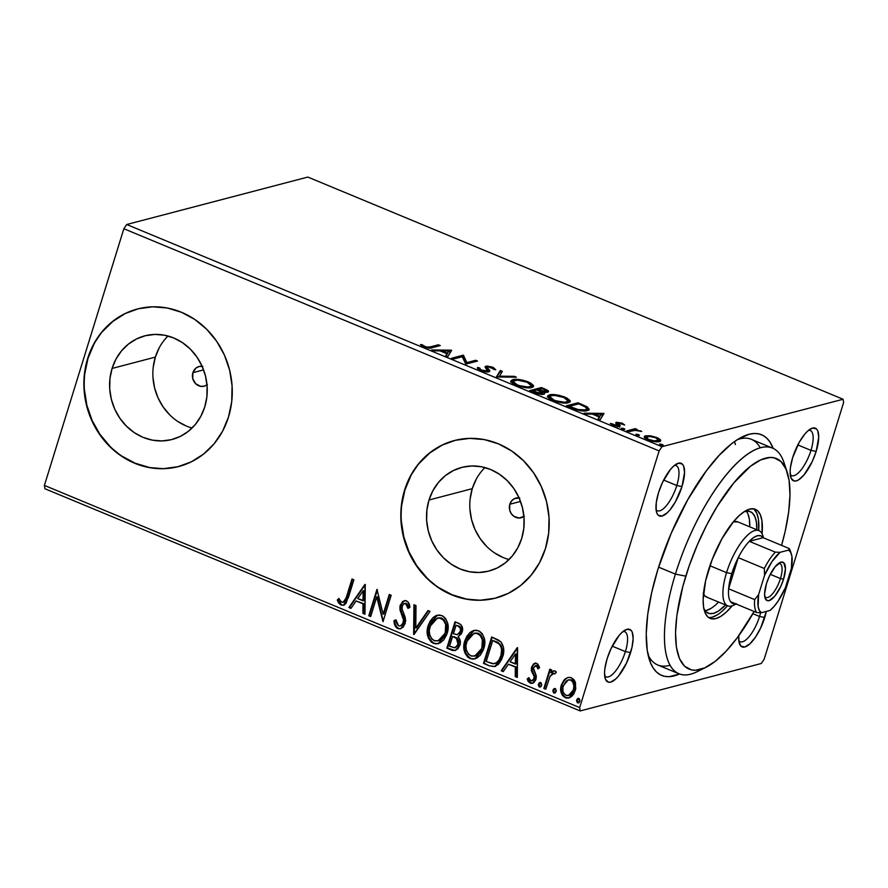<?xml version="1.0" encoding="UTF-8"?>
<svg xmlns="http://www.w3.org/2000/svg" width="888" height="888" viewBox="0 0 888 888"><rect width="100%" height="100%" fill="white"/><g stroke="black" fill="none" stroke-linecap="round" stroke-linejoin="round"><path stroke-width="1.33" d="M701.786 669.03A122.156 42.857 -67.5 0 1 678.887 673.759L657.764 664.99A122.156 42.857 -67.5 0 1 648.085 654.956A122.156 42.857 112.5 0 0 670.018 665.279M679.52 674.003A130.292 45.721 -67.5 0 1 649.494 660.095A130.292 45.721 -67.5 0 1 657.964 569.153L651.703 592.44L647.74 614.307L646.231 633.888L647.241 650.449L650.726 663.336L653.357 668.253L656.554 672.072L660.272 674.769L664.49 676.312L669.164 676.678L679.675 673.925M656.077 509.734A24.431 8.569 112.5 0 0 676.8 485.514L681.995 486.546A28.505 10.001 -67.5 0 1 668.187 511.888A28.505 10.001 -67.5 0 1 656.665 512.587A28.505 10.001 -67.5 0 1 658.519 492.696L656.276 502.564L656.165 510.478L656.931 513.297L658.208 515.207L662.071 516.039L667.188 512.853L669.974 509.879L675.468 501.742L681.995 486.546L684.559 472.383L683.582 465.934L682.306 464.024L678.432 463.192L673.315 466.378L670.529 469.352L662.537 482.339L658.519 492.696A28.505 10.001 -67.5 0 1 676.922 463.769A28.505 10.001 -67.5 0 1 681.995 486.546L676.8 485.514A24.431 8.569 -67.5 0 1 657.364 510.722A24.431 8.569 -67.5 0 1 656.077 509.734M790.242 474.592A24.431 8.569 112.5 0 0 810.966 450.383L816.161 451.404A28.505 10.001 -67.5 0 1 802.352 476.745A28.505 10.001 -67.5 0 1 790.831 477.444A28.505 10.001 -67.5 0 1 792.684 457.553L790.442 467.432L790.12 471.717L791.097 478.155L794.105 480.996L796.247 480.896L798.689 479.798L804.14 474.736L812.143 461.749L816.161 451.404L818.725 437.24L817.748 430.802L816.472 428.893L812.598 428.049L807.481 431.246L804.706 434.21L799.2 442.357L792.684 457.553A28.505 10.001 -67.5 0 1 811.088 428.638A28.505 10.001 -67.5 0 1 816.161 451.404L810.966 450.383A24.431 8.569 -67.5 0 1 791.53 475.58A24.431 8.569 -67.5 0 1 790.242 474.592M738.827 640.681A24.431 8.569 112.5 0 0 759.551 616.472L764.746 617.493A28.505 10.001 -67.5 0 1 750.937 642.834A28.505 10.001 -67.5 0 1 739.415 643.534A28.505 10.001 -67.5 0 1 738.805 635.664L738.927 641.425L740.958 646.153L744.832 646.997L749.938 643.8L755.522 637.073L760.727 627.838L766.333 611.432A28.505 10.001 -67.5 0 1 764.746 617.493L759.551 616.472A24.431 8.569 -67.5 0 1 740.126 641.669A24.431 8.569 -67.5 0 1 738.827 640.681M604.661 675.824A24.431 8.569 112.5 0 0 625.385 651.614L630.58 652.636A28.505 10.001 -67.5 0 1 616.772 677.977A28.505 10.001 -67.5 0 1 605.25 678.676A28.505 10.001 -67.5 0 1 607.103 658.785L604.861 668.664L604.539 672.949L605.516 679.387L608.524 682.228L610.667 682.128L615.773 678.943L618.559 675.968L626.562 662.981L631.956 647.541L633.144 638.472L632.167 632.023L630.891 630.114L627.017 629.281L621.911 632.467L619.125 635.442L611.122 648.44L607.103 658.785A28.505 10.001 -67.5 0 1 625.507 629.87A28.505 10.001 -67.5 0 1 630.58 652.636L625.385 651.614A24.431 8.569 -67.5 0 1 605.949 676.811A24.431 8.569 -67.5 0 1 604.661 675.824M206.993 384.915A10.179 9.213 75.3 0 1 204.262 386.191A10.179 9.213 75.3 0 1 195.005 382.994A10.179 9.213 75.3 0 1 192.885 372.683L203.585 369.885L192.885 372.683L195.982 368.065L199.223 366.466L202.83 366.378M523.931 516.472A10.179 9.213 75.3 0 1 521.201 517.748A10.179 9.213 75.3 0 1 511.932 514.552A10.179 9.213 75.3 0 1 509.812 504.24L520.512 501.443L509.812 504.24L511.599 500.91L514.452 498.645L519.769 497.935M168.01 336.019A53.58 48.485 -104.7 0 0 155.345 357.109L112.077 368.442A53.58 48.485 75.3 0 1 144.844 335.842A53.58 48.485 75.3 0 1 193.606 352.669A53.58 48.485 75.3 0 1 204.762 406.915L200.866 416.228L195.349 424.453L188.4 431.268L180.308 436.408L171.373 439.671L161.938 440.925L152.37 440.148L143.035 437.351L134.288 432.645L126.473 426.207L119.88 418.292L114.774 409.202L111.344 399.278L109.712 388.911L109.968 378.499L112.077 368.442L115.962 359.118L121.49 350.893L128.427 344.078L136.519 338.95L145.454 335.686L154.889 334.421L164.458 335.198L173.793 337.995L182.54 342.701L190.354 349.139L196.947 357.054L202.053 366.145L205.494 376.068L207.115 386.435L206.871 396.847L204.762 406.915A53.58 48.485 75.3 0 1 171.995 439.505A53.58 48.485 75.3 0 1 123.232 422.677A53.58 48.485 75.3 0 1 112.077 368.442L155.345 357.109A53.58 48.485 -104.7 0 0 192.097 428.005M484.937 467.576A53.58 48.485 -104.7 0 0 472.272 488.666L429.004 500A53.58 48.485 75.3 0 1 461.771 467.399A53.58 48.485 75.3 0 1 510.533 484.226A53.58 48.485 75.3 0 1 521.689 538.472L517.804 547.785L512.276 556.01L505.339 562.826L497.247 567.965L488.311 571.217L478.876 572.483L469.308 571.706L459.973 568.908L451.226 564.202L443.401 557.764L436.818 549.85L431.701 540.759L428.271 530.835L426.651 520.468L426.895 510.056L429.004 500L432.9 490.676L438.417 482.45L445.354 475.635L453.457 470.507L462.382 467.243L471.817 465.978L481.385 466.755L490.72 469.552L499.467 474.259L507.292 480.697L513.875 488.611L518.992 497.702L522.422 507.625L524.042 517.993L523.798 528.404L521.689 538.472A53.58 48.485 75.3 0 1 488.922 571.062A53.58 48.485 75.3 0 1 440.159 554.234A53.58 48.485 75.3 0 1 429.004 500L472.272 488.666A53.58 48.485 -104.7 0 0 509.024 559.551M454.556 440.492A81.43 73.682 -104.7 0 0 404.917 489.998L404.584 490.087A81.43 73.682 75.3 0 1 454.379 440.537A81.43 73.682 75.3 0 1 528.482 466.122A81.43 73.682 75.3 0 1 545.443 548.551L548.651 533.266L549.028 517.438L546.553 501.687L541.336 486.602L533.577 472.793L523.554 460.761L511.677 450.982L498.379 443.822L484.193 439.571L469.652 438.383L455.311 440.304L441.736 445.265L429.437 453.069L418.892 463.414L410.5 475.913L404.584 490.087L401.376 505.372L400.999 521.201L403.474 536.951L408.691 552.025L416.45 565.845L426.473 577.877L438.35 587.656L451.637 594.816L465.834 599.067L480.375 600.255L494.705 598.334L508.291 593.373L520.59 585.569L531.135 575.224L539.527 562.726L545.443 548.551A81.43 73.682 75.3 0 1 495.648 598.09A81.43 73.682 75.3 0 1 421.534 572.516A81.43 73.682 75.3 0 1 404.584 490.087L404.917 489.998A81.43 73.682 -104.7 0 0 421.822 572.371A81.43 73.682 -104.7 0 0 495.826 598.046M137.618 308.935A81.43 73.682 -104.7 0 0 87.99 358.441L87.646 358.53A81.43 73.682 75.3 0 1 137.451 308.98A81.43 73.682 75.3 0 1 211.555 334.565A81.43 73.682 75.3 0 1 228.505 416.994L231.713 401.709L232.09 385.88L229.626 370.13L224.409 355.056L216.639 341.236L206.627 329.204L194.738 319.425L181.452 312.265L167.266 308.014L152.714 306.826L138.384 308.747L124.808 313.708L112.499 321.512L101.954 331.857L93.562 344.355L87.646 358.53L84.449 373.815L84.071 389.643L86.536 405.394L91.753 420.479L99.523 434.288L109.535 446.32L121.423 456.099L134.71 463.259L148.895 467.51L163.436 468.698L177.778 466.777L191.353 461.816L203.652 454.012L214.208 443.667L222.599 431.168L228.505 416.994A81.43 73.682 75.3 0 1 178.71 466.544A81.43 73.682 75.3 0 1 104.606 440.959A81.43 73.682 75.3 0 1 87.646 358.53L87.99 358.441A81.43 73.682 -104.7 0 0 104.884 440.814A81.43 73.682 -104.7 0 0 178.899 466.489M797.824 444.921L810.966 450.383L797.824 444.921M612.243 646.153L625.385 651.614L612.243 646.153M663.658 480.064L676.8 485.514L663.658 480.064M752.869 613.697L759.551 616.472L752.869 613.697M44.911 488.744L580.175 710.933L761.294 663.491L580.175 710.933L579.664 707.592L44.4 485.414L123.854 228.727L659.118 450.904L579.664 707.592L659.118 450.904L661.971 446.697L126.707 224.509L307.825 177.067L843.089 399.256L661.971 446.697L843.089 399.256L843.6 402.586L764.146 659.273L843.6 402.586L843.089 399.256L307.825 177.067L126.707 224.509L661.971 446.697L659.118 450.904L123.854 228.727L126.707 224.509L123.854 228.727L44.4 485.414L579.664 707.592L580.175 710.933L44.911 488.744L44.4 485.414L44.911 488.744M650.36 435.786L644.355 436.385L644.522 437.729L646.52 439.183L654.778 441.658L660.539 441.003L660.417 439.76L658.319 438.195L650.36 435.786L650.149 436.463L650.36 435.786L645.476 435.819L644.2 436.663L648.018 439.871C653.202 441.68 656.987 442.246 659.373 441.591L660.583 440.026L656.898 437.54L650.36 435.786M626.673 430.902L628.56 431.69L635.575 430.258L641.735 431.446L635.886 429.781L637.14 429.448L635.242 428.66L626.673 430.902L628.56 431.69L634.687 430.291L641.735 431.446L635.886 429.781L637.14 429.448L635.242 428.66L626.673 430.902M622.255 423.165L616.094 422.355L615.795 423.132L617.948 425.186L616.949 425.652L610.3 423.421L613.508 425.53L618.425 426.495L620.224 425.752L618.337 423.032L624.697 425.008L622.255 423.165L622.044 423.865L622.255 423.165L616.394 422.255L615.684 422.855L617.571 425.585L610.3 423.421L613.042 425.352L619.513 426.362L620.224 425.752L618.337 423.032L624.697 425.008L622.255 423.165M572.039 408.225L582.14 410.922L587.201 410.645L589.221 409.324L586.946 406.704L578.044 402.775L566.311 405.849L572.039 408.225C579.043 410.844 584.093 411.655 587.201 410.645L589.199 409.39L587.223 406.871L578.044 402.775L566.311 405.849L572.039 408.225M543.722 394.216C545.154 393.861 544.855 393.062 542.834 391.819L542.368 393.329L542.834 391.819L547.641 392.119C549.461 391.63 548.54 390.587 544.877 389L544.644 389.732L544.877 389L541.391 387.557L540.959 388.955L541.391 387.557L529.648 390.631L538.417 393.917L543.944 394.15L544.466 393.095L542.834 391.819L546.808 392.252L548.54 391.375L541.391 387.557L529.648 390.631L534.576 392.674C538.716 394.205 541.758 394.716 543.722 394.216L544.588 393.661M496.47 376.856L516.416 377.189L514.352 376.334L499.456 376.179L502.364 371.362L500.299 370.507L496.781 376.989L516.416 377.189L514.352 376.334L499.456 376.179L502.364 371.362L500.299 370.507L496.47 376.856M453.479 359.018L462.215 356.732L465.812 364.136L477.544 361.061L475.657 360.273L466.899 362.57L463.325 355.156L451.592 358.23L453.479 359.018L462.215 356.732L465.812 364.136L477.544 361.061L475.657 360.273L466.899 362.57L463.325 355.156L451.592 358.23L453.479 359.018M430.547 346.842L426.939 347.119L420.401 344.577L423.709 346.864L429.237 348.14L440.259 345.576L438.361 344.788L430.547 346.842L430.169 348.085L430.547 346.842C429.692 347.452 427.805 347.352 424.897 346.542L422.277 344.733L420.401 344.577L423.709 346.864C428.083 348.263 430.958 348.529 432.334 347.652L440.259 345.576L438.361 344.788L430.547 346.842M451.315 350.172L431.679 349.961L433.744 350.827L440.037 350.893L446.964 353.757L445.732 355.799L447.796 356.654L451.637 350.305L450.904 351.515L451.315 350.172L431.679 349.961L433.744 350.827L440.037 350.893L446.964 353.757L445.732 355.799L447.796 356.654L451.315 350.172M487.334 368.442L487.801 366.933L491.774 367.577L493.573 369.341L495.77 369.763L492.995 367.266L492.751 368.076L492.995 367.266L485.858 366.156L485.403 367.621L485.858 366.156L485.037 367.033L487.556 370.429L486.746 371.906L487.035 370.984L481.596 370.074L481.374 370.773L479.687 367.965L479.22 369.475L478.377 369.275L479.22 369.475L479.687 367.965L477.555 367.477C476.945 368.198 477.933 369.186 480.53 370.451L485.492 371.783L489.377 371.595L489.61 370.34L487.29 367.521L488.467 366.855L495.77 369.763L492.995 367.266L487.057 366.011L485.026 366.888L487.29 370.884L482.384 370.374L480.419 369.441L479.687 367.965L477.555 367.477L478.21 369.142L480.53 370.451C484.326 371.783 487.112 372.227 488.911 371.772L489.788 371.129M511 381.685L512.243 381.174L512.709 379.664L510.911 380.83L516.106 385.214C523.287 387.679 528.493 388.445 531.734 387.523L533.577 386.313L528.293 381.918L528.06 382.661L528.293 381.918C521.112 379.476 515.917 378.732 512.709 379.664L510.878 380.985L511.51 382.451L515.04 384.748L520.901 386.791L530.547 387.745L533.322 386.746L533.51 385.514L530.369 382.872L523.498 380.353L515.34 379.331L512.709 379.664L512.243 381.174L513.486 380.941M547.663 396.903L548.906 396.392L549.372 394.883L547.574 396.048L552.758 400.433C559.951 402.897 565.157 403.663 568.387 402.741L570.24 401.531L564.957 397.136L564.724 397.88L564.957 397.136C557.775 394.694 552.58 393.95 549.372 394.883L547.541 396.203L549.161 398.534L557.553 402.009L567.21 402.963L569.974 401.964L570.163 400.721L567.021 398.09L559.462 395.404L551.237 394.583L549.372 394.883L548.906 396.392L550.138 396.159M603.64 413.397L584.004 413.198L586.069 414.052L592.363 414.119L599.289 416.994L598.057 419.025L600.122 419.891L603.962 413.531L603.23 414.74L603.64 413.397L584.004 413.198L586.069 414.052L592.363 414.119L599.289 416.994L598.057 419.025L600.122 419.891L603.64 413.397M621.489 428.194L622.865 429.37L624.908 429.182L621.922 428.149L621.345 428.671L622.088 429.104L624.653 429.503L624.053 428.593L621.489 428.194L622.088 429.104M636.03 434.232L637.007 435.286L639.449 435.209L636.452 434.177L635.886 434.698L636.629 435.142L639.194 435.542L638.583 434.632L636.03 434.232L636.629 435.142M659.729 444.067L661.105 445.243L663.147 445.055L660.161 444.022L659.584 444.544L660.328 444.977L662.892 445.376L662.293 444.466L659.729 444.067L660.328 444.977M569.141 697.924L565.245 697.735L568.808 698.024L575.269 690.675L575.557 683.05L571.428 677.744L567.932 677.466L564.013 680.042L561.371 684.903L560.739 690.331L562.47 695.548L566.067 698.012L568.586 698.079L571.55 696.525L573.815 693.917L575.735 688.822L575.302 682.195L574.103 679.831L571.04 677.6L568.22 677.4L565.323 678.821L568.264 677.389M543.856 688.466L545.754 689.255L550.105 676.268L552.791 673.282L554.834 673.914L556.365 672.238L555.511 671.195L553.324 670.962L550.849 672.793L551.726 669.952L549.839 669.164L543.856 688.466L544.533 688.3L550.382 669.385L544.533 688.3L543.856 688.466L545.754 689.255L550.105 676.268L554.09 673.215L554.834 673.914L556.365 672.238L555.133 670.973L553.524 670.895L550.849 672.793L551.726 669.952L549.839 669.164L543.856 688.466M536.796 663.369L533.522 663.913L531.424 667.721L531.524 671.117L534.188 676.578L533.588 679.631L530.791 680.752L528.815 677.644L527.183 678.976L528.238 681.518L530.735 683.372L533.877 682.595L535.83 679.775L536.197 675.557L533.433 668.098L535.309 665.711L536.885 666.322L537.984 668.831L539.604 667.632L537.839 664.091L534.898 663.203L531.623 666.932L531.313 670.163L534.188 676.578L534.065 678.61L532.012 680.841L530.791 680.752L528.815 677.644L527.183 678.976L530.269 683.216L532.378 683.372L535.997 679.298L536.297 676.046L533.455 669.563L533.544 667.632L536.186 665.789L537.984 668.831L539.604 667.632L536.796 663.369M489.221 665.789L494.838 666.544L498.656 664.091L501.82 659.107L503.685 651.515L503.463 647.197L501.298 642.302L498.335 639.948L491.675 636.996L483.494 663.414L489.221 665.789L484.171 663.236L489.221 665.789L494.771 666.566L502.652 656.831C504.617 651.537 504.062 646.564 500.976 641.924L491.675 636.996L483.494 663.414L484.171 663.236L492.218 637.218L484.171 663.236L489.221 665.789M446.831 648.196L452.414 650.471L455.067 650.56L457.886 648.795L459.906 645.154L460.217 640.703L458.097 636.785L461.538 633.655L462.537 628.105L460.75 624.53L455.011 621.778L446.831 648.196L447.508 648.018L455.566 622L447.508 648.018L446.831 648.196L451.759 650.238L455.111 650.549L459.906 645.154C460.905 642.002 460.295 639.216 458.097 636.785L462.149 632.123C463.403 627.949 462.193 624.986 458.497 623.221L455.011 621.778L446.831 648.196M413.653 634.421L430.047 611.41L427.983 610.556L415.784 628.116L415.995 605.572L413.93 604.717L413.963 634.554L430.047 611.41L427.983 610.556L415.784 628.116L415.995 605.572L413.93 604.717L413.653 634.421M370.673 616.583L376.756 596.925L382.994 621.7L391.175 595.271L389.277 594.483L383.183 614.196L376.956 589.377L368.775 615.795L370.673 616.583L376.756 596.925L382.994 621.7L391.175 595.271L389.277 594.483L383.183 614.196L376.956 589.377L368.775 615.795L370.673 616.583M346.553 596.592L345.077 600.577L343.212 602.341L341.192 601.931L338.872 598.412L337.274 600.044L338.65 602.985L340.992 605.028L343.834 605.128L346.054 603.296L353.89 579.797L351.992 579.009L346.553 596.592L347.219 596.414L352.536 579.231L347.219 596.414L343.046 602.397L340.681 601.409L338.872 598.412L337.274 600.044L340.992 605.028L343.456 605.25L348.362 597.635L353.89 579.797L351.992 579.009L346.553 596.592M364.946 584.382L348.862 607.536L350.927 608.391L356.088 600.965L363.003 603.84L362.915 613.364L364.979 614.219L365.268 584.515L348.862 607.536L350.927 608.391L356.088 600.965L363.003 603.84L362.915 613.364L364.979 614.219L364.946 584.382M400.81 628.715L397.813 628.615L400.244 628.87L403.363 626.972L405.661 621.056L405.15 617.127L402.109 609.312L402.375 605.316L403.463 603.895L405.383 603.485L406.715 604.406L407.925 608.347L409.912 607.337L408.014 601.964L405.494 600.621L402.541 601.565L399.955 606.293L400.033 610.056L403.518 619.946L402.63 624.297L400.832 625.84L398.512 625.84L396.559 623.221L396.015 619.835L394.061 620.534L395.327 626.295L396.825 628.06L398.479 628.438C395.804 626.617 394.55 623.931 394.727 620.357L394.061 620.534C393.884 624.109 395.138 626.795 397.813 628.615L400.477 628.815L405.228 623.62L403.774 613.397L402.242 609.79L402.153 605.905L404.318 603.474L405.672 603.585L407.925 608.347L409.912 607.337C409.812 604.473 408.68 602.33 406.538 600.887L404.173 600.732L400.222 605.228L399.955 609.645L403.518 619.946L403.341 622.799L400.444 625.962L398.512 625.84L396.015 619.835L394.061 620.534L396.015 619.902L394.727 620.357L394.96 622.721M438.417 643.634L433.377 643.378L438.095 643.733L447.141 633.399C449.617 625.829 447.852 619.88 441.836 615.539L437.207 615.24L428.138 625.652L427.528 628.071L427.239 633.111L428.405 638.072L431.302 642.135L435.675 643.944L440.148 642.879L443.756 639.86L446.731 634.576L448.085 628.438L447.674 623.321L445.665 618.603L442.923 616.083L439.538 614.995L435.964 615.662L433.166 617.471L430.125 621.156L428.138 625.652L437.54 615.162M475.08 658.852L470.041 658.596L474.747 658.94L483.794 648.617C486.28 641.047 484.515 635.087 478.488 630.758L473.87 630.458L464.79 640.87L464.191 643.289L463.902 648.329L465.068 653.29L467.954 657.353L472.338 659.162L476.801 658.097L480.408 655.078L483.394 649.794L484.748 643.656L484.337 638.539L482.328 633.821L479.587 631.29L476.19 630.214L472.627 630.88L469.819 632.689L466.777 636.374L464.79 640.87L474.203 630.38M517.271 647.618L501.187 670.762L503.252 671.617L508.413 664.202L515.34 667.077L515.251 676.589L517.304 677.455L517.593 647.752L501.187 670.762L503.252 671.617L508.413 664.202L515.34 667.077L515.251 676.589L517.304 677.455L517.271 647.618M540.47 686.901L539.327 686.968L541.591 685.425L540.692 682.572L538.283 684.914L539.149 686.879L541.025 686.457L541.736 684.626L541.025 682.772L539.271 682.817L538.428 684.115L540.204 682.461M555.011 692.929L553.868 693.006L556.121 691.463L555.233 688.6L552.824 690.942L553.69 692.918L555.566 692.485L556.277 690.664L555.566 688.799L553.801 688.855L552.969 690.154L554.745 688.5M578.71 702.774L577.566 702.841L579.831 701.298L578.932 698.445L576.523 700.787L577.389 702.752L579.265 702.33L579.975 700.499L579.265 698.645L577.511 698.69L576.667 699.988L578.443 698.334M764.146 659.273L761.294 663.491L764.146 659.273M773.159 448.396L769.907 441.935L766.71 438.117L762.992 435.42L758.774 433.877L754.101 433.499L749.028 434.299L737.839 439.36L731.834 443.578L719.313 455.189L706.493 470.629L687.778 499.667L671.128 533.477L657.964 569.153A130.292 45.721 -67.5 0 1 742.124 436.952A130.292 45.721 -67.5 0 1 773.159 448.396M760.283 447.83A122.156 42.857 112.5 0 0 737.484 439.582A122.156 42.857 -67.5 0 1 751.415 439.349L772.549 448.118A122.156 42.857 -67.5 0 1 785.369 467.676M735.431 444.577L734.509 441.58L735.431 444.577M760.583 612.72A24.431 8.569 -67.5 0 1 759.551 616.472A24.431 8.569 112.5 0 0 760.583 612.72M674.492 465.368A24.431 8.569 -67.5 0 1 676.101 465.59A24.431 8.569 -67.5 0 1 676.8 485.514A24.431 8.569 112.5 0 0 674.492 465.368M623.076 631.457A24.431 8.569 -67.5 0 1 624.686 631.679A24.431 8.569 -67.5 0 1 625.385 651.614A24.431 8.569 112.5 0 0 623.076 631.457M808.657 430.236A24.431 8.569 -67.5 0 1 810.267 430.447A24.431 8.569 -67.5 0 1 810.966 450.383A24.431 8.569 112.5 0 0 808.657 430.236M125.141 313.619L112.843 321.423L102.287 331.779M93.895 344.278L87.99 358.441L84.782 373.726M84.404 389.555L86.869 405.305L92.086 420.39L99.856 434.21L109.868 446.231M121.756 456.021L135.043 463.17L149.239 467.421M163.781 468.609L178.111 466.688M442.069 445.177L429.77 452.98L419.225 463.325M410.833 475.824L404.917 489.998L401.709 505.283M401.332 521.112L403.807 536.863L409.024 551.948L416.783 565.756L426.806 577.788M438.683 587.567L451.981 594.727L466.167 598.978M480.708 600.166L495.049 598.246M476.168 479.342L472.272 488.666L470.163 498.723M469.919 509.135L471.539 519.502L474.969 529.426L480.086 538.517L486.68 546.431M494.494 552.869L503.241 557.575M524.309 516.183L519.291 518.015L514.03 516.439L511.299 513.719L509.668 510.101L509.812 504.24A10.179 9.213 75.3 0 1 516.039 498.046A10.179 9.213 75.3 0 1 519.047 497.824M159.23 347.785L155.345 357.109L153.236 367.166M152.98 377.578L154.612 387.945L158.042 397.868L163.148 406.959L169.741 414.874M177.556 421.312L186.302 426.018M207.381 384.626L204.151 386.213L200.533 386.313L195.615 383.66L192.74 378.543L192.885 372.683A10.179 9.213 75.3 0 1 199.101 366.5A10.179 9.213 75.3 0 1 202.109 366.267M343.789 605.15L340.992 605.028L341.658 604.85L337.951 599.866L337.274 600.044L339.038 598.745L337.951 599.866L340.359 604.018L342.357 605.083L344.5 604.95M343.046 602.397L347.219 596.414L345.743 600.399L343.467 602.264M340.359 604.018L340.981 604.495M364.99 613.763L362.915 613.364L363.592 613.186L363.68 603.674L356.088 600.965L363.68 603.674L363.592 613.186L364.99 613.763M351.171 608.036L348.862 607.536L365.257 584.726L349.539 607.359L351.171 608.036M363.703 600.621L363.803 590.653L363.125 590.82L363.037 600.799L363.703 600.621L363.803 590.653L363.125 590.82L363.037 600.799L357.731 598.601L363.125 590.82L357.731 598.601L363.703 600.621M370.796 616.183L368.775 615.795L369.452 615.617L377.422 589.843L369.452 615.617L370.796 616.183M383.849 614.019L383.183 614.196L383.849 614.019L389.832 594.716L383.849 614.019M383.183 621.101L377.433 596.747L376.756 596.925L377.433 596.747L383.183 621.101M400.444 625.962L404.018 622.621L403.341 622.799L404.018 622.621L404.195 619.769L403.518 619.946L404.195 619.769L402.353 614.252L401.687 614.429L402.353 614.252L400.621 609.479L399.955 609.645L400.621 609.479L400.899 605.05L400.222 605.228L404.517 600.665M408.003 605.461L408.602 608.169L406.349 603.407L404.318 603.474M395.271 624.253L397.058 627.516L399.7 628.748M404.129 603.718L405.772 603.241L407.392 604.24M405.117 600.499L403.208 601.398M401.287 603.995L400.621 609.479L403.452 616.971M403.452 616.949L404.062 619.047M404.195 619.769L403.718 623.398L401.132 625.785M414.33 634.043L414.596 604.994L414.33 634.043M416.461 627.938L428.416 610.733L416.461 627.938M428.138 625.652C425.718 633.144 427.472 639.049 433.377 643.378L434.054 643.201C428.138 638.872 426.384 632.966 428.804 625.485L428.138 625.652M437.207 615.24L435.731 615.939M434.765 616.55L433.821 617.304M431.968 619.28L429.204 624.308L427.883 630.413M431.357 620.113L430.791 620.99M427.872 632.3L429.093 637.928M430.103 639.871L431.968 641.957M432.944 642.646L435.209 643.589M436.33 643.767L438.661 643.578M438.05 640.892L445.909 632.434L438.05 640.892L434.154 640.637C429.459 637.14 428.083 632.411 430.036 626.429L437.384 618.059L441.081 618.281C445.809 621.833 447.208 626.606 445.243 632.611L445.909 632.434C447.874 626.429 446.486 621.655 441.747 618.104L438.062 617.893L441.292 617.937L444.122 619.835L446.031 623.198L446.664 628.471L444.322 636.063L441.858 639.038L439.316 640.537M455.433 650.449L451.759 650.238L447.508 648.018L455.078 650.504M454.978 647.74L458.674 644.2L458.008 644.366L458.674 644.2L457.165 638.239L454.245 636.674L453.568 636.851L456.488 638.417L458.008 644.366L454.978 647.74L449.572 646.275L452.614 636.452L456.832 637.973L458.819 640.981L458.286 645.165L455.311 647.63M457.42 634.654L460.916 631.213C461.671 628.726 460.939 626.961 458.708 625.907L458.042 626.084C460.273 627.139 461.005 628.904 460.239 631.39L457.42 634.654L453.446 633.743L456.077 625.274L459.407 626.251L460.972 628.016L460.916 631.213L459.351 633.777M458.042 626.084L460.306 628.182L460.439 630.613L459.396 633.133L457.154 634.709L453.446 633.743L456.077 625.274L458.042 626.084M464.79 640.87C462.382 648.362 464.124 654.267 470.041 658.596L470.718 658.419C464.801 654.09 463.048 648.185 465.467 640.703L464.79 640.87M474.558 630.28L472.383 631.157M471.428 631.768L470.496 632.511M468.631 634.498L465.867 639.527L464.546 645.632M468.02 635.331L467.454 636.208M464.524 647.519L465.745 653.146M466.766 655.089L468.631 657.176M469.597 657.864L471.872 658.807M472.993 658.985L475.324 658.796M474.714 656.11L482.573 647.652L474.714 656.11L470.818 655.855C466.122 652.358 464.746 647.63 466.688 641.647L474.048 633.277L477.733 633.499C482.473 637.04 483.86 641.824 481.895 647.829L482.573 647.652C484.537 641.647 483.15 636.874 478.41 633.322L474.714 633.111L477.955 633.155L480.785 635.053L482.684 638.417L483.327 643.689L480.974 651.281L478.521 654.245L475.979 655.755M495.104 666.466L490.986 666.022M492.096 666.333L495.515 666.377M498.668 642.879L492.729 640.492L499.2 644.011C501.864 647.685 502.375 651.692 500.754 656.043C499.711 660.272 497.313 662.848 493.55 663.769L486.224 661.493L492.729 640.492L497.391 642.113M501.576 646.475L502.275 651.226L501.431 655.866C503.052 651.515 502.53 647.507 499.877 643.833L499.2 644.011L501.054 645.387M494.216 663.591C497.979 662.67 500.388 660.095 501.431 655.866L499.345 660.306M498.323 661.549L494.805 663.525M495.293 663.425L492.196 663.636L486.224 661.493L492.729 640.492L499.2 644.011L500.91 646.664L501.587 649.794L500.976 655.289L499.112 659.806L496.769 662.515L493.55 663.769M517.316 677L515.251 676.589L515.917 676.423L516.006 666.899L508.413 664.202L516.006 666.899L515.917 676.423L517.316 677M503.496 671.261L501.187 670.762L517.582 647.951L501.864 670.584L503.496 671.261M516.039 663.847L516.128 653.879L515.451 654.056L515.362 664.024L516.039 663.847L516.128 653.879L515.451 654.056L515.362 664.024L510.056 661.826L515.451 654.056L510.056 661.826L516.039 663.847M536.851 665.611L538.65 668.653L536.851 665.611L535.941 665.545L536.641 665.545M535.941 665.545L535.275 665.723L536.186 665.789M532.711 683.272L530.269 683.216L530.946 683.039L527.849 678.798L527.183 678.976L528.893 677.955L527.849 678.798L528.249 680.13M532.012 680.841L534.743 678.432L534.065 678.61L534.743 678.432L534.865 676.401L534.188 676.578L534.865 676.401L533.455 673.57L532.789 673.748L533.455 673.57L531.979 669.985L531.313 670.163L531.979 669.985L532.289 666.755L531.623 666.932L535.231 663.136M535.753 662.992L533.555 664.357L532.09 667.543L532.19 670.94L534.931 676.922L534.265 679.464L532.534 680.696M533.555 664.357L533.033 665.079M534.265 674.936L534.554 675.502M529.814 682.339L532.833 683.249M540.692 682.572L539.871 682.506M539.327 686.968L539.993 686.801L539.105 683.938L538.428 684.115L539.327 686.968L540.137 687.035M539.937 682.639L539.038 685.558L540.748 686.868M538.961 684.737L539.038 685.558M553.99 670.784L551.526 672.616L553.868 670.829M553.435 673.115L554.09 673.215M545.876 688.855L544.533 688.3L545.876 688.855M555.233 688.6L554.412 688.544M553.868 693.006L554.534 692.829L553.635 689.976L552.969 690.154L553.868 693.006L554.667 693.062M554.478 688.677L553.579 691.586L555.278 692.906M553.49 690.775L553.579 691.586M561.371 684.903C559.618 690.365 560.916 694.638 565.245 697.735L565.922 697.557C561.582 694.46 560.295 690.187 562.037 684.726L565.323 678.821L561.371 684.903M567.365 677.766L564.102 680.574L562.037 684.726L561.383 688.3L562.126 693.428M562.692 694.66L565.523 697.369L569.252 697.901M568.853 679.797L571.361 679.942L573.382 681.673L574.558 687.046L572.216 693.228L570.307 694.904L567.887 695.482M568.52 695.537L574.037 689.732L570.174 694.738L566.588 695.559L563.947 693.672L562.914 691.119L562.925 687.023L565.989 681.24L568.187 679.975L570.695 680.108C573.826 682.572 574.714 685.836 573.37 689.898L574.037 689.732C575.391 685.658 574.492 682.395 571.361 679.942L568.287 679.942L570.695 680.108L572.705 681.851L573.892 685.825L573.37 689.898L568.52 695.537L565.978 695.36C562.814 692.973 561.904 689.754 563.258 685.703L568.287 679.942M578.932 698.445L578.11 698.379M577.566 702.841L578.232 702.674L577.344 699.811L576.667 699.988L577.566 702.841L578.377 702.908M578.177 698.512L577.278 701.431L578.987 702.741M577.2 700.61L577.278 701.431M445.243 632.611L442.524 637.828L439.627 640.281L435.076 640.947L431.679 638.849L429.603 634.421L429.281 630.369L430.724 624.564L434.077 619.835L439.227 617.859L443.456 620.013L445.687 624.564L445.243 632.611M453.568 636.851L457.065 638.971L458.286 641.969L457.62 645.343L454.645 647.807L449.572 646.275L452.614 636.452L453.568 636.851M481.895 647.829L479.187 653.046L476.29 655.499L471.728 656.165L468.342 654.068L466.267 649.628L465.945 645.587L467.388 639.782L470.74 635.053L475.879 633.077L480.108 635.231L482.351 639.782L481.895 647.829M437.928 346.187L438.361 344.788L437.928 346.187M421.9 345.932L422.277 344.733L421.9 345.932M423.565 346.797L423.82 345.976L423.565 346.797M424.675 347.23L424.897 346.542L424.675 347.23M446.087 355.944L446.964 353.757L446.087 355.944M448.429 351.659L450.804 351.681L448.429 351.659M446.72 354.545L448.64 350.971L446.886 354.623L448.64 350.971L447.352 353.113L442.058 350.904L441.824 351.637L442.058 350.904L448.64 350.971L442.058 350.904L447.352 353.113L446.72 354.545M462.26 356.821L463.325 355.156L463.259 356.832L463.725 355.322L463.259 356.832L466.389 363.98L463.259 356.832L462.26 356.821M466.466 363.958L466.899 362.57L466.466 363.958M475.224 361.671L475.657 360.273L475.224 361.671M487.556 370.429L487.035 370.984M485.858 366.156L485.037 367.033M485.425 367.654L487.212 367.532M487.434 367.81L486.957 369.319L488.134 370.596L488.6 369.086L487.434 367.81L487.801 366.933M488.911 371.772C490.154 371.273 490.043 370.374 488.6 369.086L488.134 370.596L489.066 371.728M489.144 371.85L487.512 369.952M487.223 369.63L486.99 368.576M486.624 367.521L485.392 367.665M486.591 367.521L485.925 367.565M496.825 376.989L500.299 370.507L499.833 372.017L501.542 372.727L499.833 372.017L496.825 376.989M499.2 377.012L499.456 376.179L499.2 377.012M514.096 377.167L514.352 376.334L514.096 377.167M531.302 385.214L533.022 386.99L531.302 385.214M514.108 380.885L510.689 381.94M530.88 387.179L530.114 387.978M527.172 382.273L531.324 385.758L529.492 387.834L529.836 386.735C527.25 387.49 523.054 386.868 517.238 384.87L517.027 385.581L517.238 384.87L513.142 381.396L514.607 380.453C517.193 379.698 521.378 380.308 527.172 382.273L531.357 385.448L530.58 386.469L527.727 387.002L519.136 385.57L514.94 383.738L513.209 382.04L513.863 380.708L518.081 380.197L527.172 382.273M530.491 387.756L531.324 385.758M513.142 381.396L512.698 383.461M531.701 391.486L532.711 391.22L531.701 391.486M537.262 390.021L538.283 389.754L537.262 390.021M547.641 392.119L548.518 391.553M546.176 391.308L547.563 392.141M547.718 392.274L546.109 391.275M542.568 392.785L541.625 392.574M542.08 388.655L544.044 389.477C546.264 390.431 546.819 391.053 545.72 391.342L545.443 392.252L545.72 391.342L539.282 390.043L539.06 390.776L539.282 390.043L538.317 389.643L538.095 390.365L538.317 389.643L542.08 388.655L545.665 390.254L546.02 391.242L543.034 391.275L538.317 389.643L542.08 388.655M545.809 392.507L546.275 390.998L545.72 391.342M541.924 394.572L542.39 393.062L538.905 393.329L534.92 392.008L534.687 392.729L534.92 392.008L532.745 391.109L532.523 391.83L532.745 391.109L537.107 389.965L540.947 391.652L541.824 393.428L532.745 391.109L537.107 389.965L542.535 392.785M541.824 393.428L542.368 392.785M569.696 402.242L567.965 400.433L569.685 402.209M550.771 396.092L547.341 397.158M549.394 398.768L549.55 397.791M567.532 402.397L566.777 403.196M563.836 397.491L567.976 400.976L566.156 403.052L566.5 401.953C563.913 402.708 559.706 402.086 553.901 400.088L553.679 400.799L553.901 400.088L549.805 396.614L551.27 395.671C553.846 394.916 558.041 395.515 563.836 397.491L568.009 400.666L567.243 401.687L564.391 402.22L555.788 400.788L551.603 398.945L549.861 397.258L550.871 395.782L554.734 395.415L563.836 397.491M567.154 402.974L567.976 400.976M549.805 396.614L549.361 398.679M568.353 406.704L569.375 406.438L568.353 406.704M577.611 404.173L578.044 402.775L577.611 404.173M581.551 405.061L581.784 404.329L581.551 405.061M586.813 408.203L587.223 406.871L586.813 408.203M586.913 408.48L588.633 410.067M588.733 410.334L586.757 408.38M586.413 409.868L585.936 410.933M569.408 406.327L578.743 403.874L585.114 406.748L586.901 408.846L584.959 410.978L585.303 409.856C583.705 410.445 580.874 410.223 576.812 409.19L576.601 409.879L576.812 409.19L571.45 407.17L571.228 407.892L571.45 407.17L569.408 406.327L569.186 407.048L569.408 406.327L578.743 403.874L586.002 407.337L586.924 408.78L585.303 409.856L578.243 409.579L569.408 406.327M586.013 410.878L586.901 408.846M598.412 419.18L599.289 416.994L598.412 419.18M600.754 414.885L603.13 414.907L600.754 414.885M599.045 417.782L600.965 414.208L599.211 417.848L600.965 414.208L599.678 416.339L594.383 414.141L594.15 414.863L594.383 414.141L600.965 414.208L594.383 414.141L599.678 416.339L599.045 417.782M617.87 424.542L618.559 425.951L619.025 424.442L618.559 425.951L619.757 427.261M619.513 426.362L620.224 425.752M611.832 424.775L612.176 423.665L611.832 424.775M613.686 425.596L613.874 424.986L613.686 425.596M617.315 426.44L617.571 425.585L617.315 426.44M616.394 422.255L616.039 423.432L616.394 422.255L615.684 422.855M616.305 423.687L617.882 423.687M618.292 423.731L616.139 423.72M619.347 426.651L617.926 425.419M618.015 423.254L617.582 424.697M623.765 429.537L624.053 428.593L623.765 429.537M624.653 429.503L624.053 428.593M634.021 430.369L635.242 428.66L635.031 430.269L634.021 430.369M640.415 431.346L640.592 430.78L640.415 431.346M638.294 435.564L638.583 434.632L638.294 435.564M639.194 435.542L638.583 434.632M656.687 438.206L656.898 437.54L656.687 438.206M658.519 440.082L660.017 441.369M660.195 441.281L660.583 440.026L660.195 441.281M660.683 440.737L660.583 440.026M644.388 437.551L645.476 435.819L644.999 437.329L646.442 437.118M647.03 437.096L644.333 437.573M660.117 441.536L657.853 439.704M658.008 441.247L657.875 441.902M655.832 437.817L658.508 440.137L657.164 441.824L657.475 440.814C655.744 441.325 652.946 440.914 649.061 439.593L648.873 440.204L646.353 437.296L647.363 436.607C649.106 436.097 651.925 436.496 655.832 437.817L658.519 440.093L654.101 440.892L648.484 439.338L646.342 437.318L649.705 436.441L655.832 437.817M657.953 441.802L658.508 440.137M646.353 437.296L645.876 438.827M662.004 445.41L662.293 444.466L662.004 445.41M662.892 445.376L662.293 444.466M678.887 673.759A122.156 42.857 -67.5 0 1 675.402 574.114A122.156 42.857 112.5 0 0 697.135 671.694L706.082 667.232A114.008 40.004 -67.5 0 1 685.802 576.157L675.402 574.114L658.596 567.132L675.402 574.114A122.156 42.857 -67.5 0 1 772.549 448.118M787.134 471.983L783.971 462.504A122.156 42.857 112.5 0 0 734.609 465.512A122.156 42.857 112.5 0 0 675.402 574.114L685.802 576.157A114.008 40.004 -67.5 0 1 741.058 474.791A114.008 40.004 -67.5 0 1 787.134 471.983A114.008 40.004 -67.5 0 1 781.562 545.365L785.203 531.179L788.666 512.054L789.987 494.916L789.099 480.43L786.058 469.153L780.963 461.505L774.014 457.797L769.918 457.475L760.716 459.884L750.438 466.289L733.877 482.817L717.215 506.315L706.77 524.886L697.324 544.955L689.232 565.745L682.817 586.457L676.856 615.673L675.535 632.811L676.423 647.297L679.464 658.574L684.559 666.222L691.508 669.929L695.593 670.251L704.806 667.843L715.084 661.438L726.04 651.281L737.262 637.762L754.112 611.488A114.008 40.004 -67.5 0 1 706.082 667.232M710.045 618.359L710.123 618.392A59.041 20.713 -67.5 0 0 732.178 605.838L726.417 611.999L720.89 616.305L715.817 618.592L711.399 618.792L707.803 616.871L705.161 612.909L703.585 607.07L703.13 599.567L705.605 580.785L712.22 559.429L721.955 538.75L733.333 521.889A40.715 14.286 -67.5 0 1 737.806 521.866L758.94 530.647A40.715 14.286 -67.5 0 1 763.336 537.795M744.244 511.666A54.967 19.292 -67.5 0 1 750.316 511.632A54.967 19.292 -67.5 0 1 756.82 529.759L756.398 522.177L754.933 516.738L752.48 513.053L749.128 511.266L744.244 511.666M747.896 513.808L749.361 519.247L749.772 526.839A54.967 19.292 112.5 0 0 746.375 511.177M754.201 509.39L756.842 513.353L758.419 519.191L758.707 530.547A59.041 20.713 112.5 0 0 753.535 508.835M710.123 618.392A59.041 20.713 -67.5 0 1 708.446 570.229A59.041 20.713 -67.5 0 1 755.399 509.335A59.041 20.713 -67.5 0 1 762.071 533.821L761.937 520.657L760.361 514.818L757.719 510.855L754.123 508.935L749.705 509.124L744.632 511.421L739.105 515.728L733.333 521.889L737.861 521.9M708.458 617.426A59.041 20.713 112.5 0 0 727.483 605.76L722.888 610.533M712.298 617.138L717.371 614.84M703.907 608.846A54.967 19.292 -67.5 0 0 708.169 613.164A54.967 19.292 -67.5 0 0 725.596 604.972L718.181 611.221L713.464 613.364L709.346 613.541L706.004 611.754L703.54 608.069M705.061 610.7A54.967 19.292 112.5 0 0 718.559 602.053L716.283 604.284M706.426 610.433L711.144 608.302M707.459 597.358L704.983 596.037L703.163 593.306M735.886 603.918A40.715 14.286 -67.5 0 1 727.716 605.849L706.582 597.08A40.715 14.286 -67.5 0 1 703.44 593.905M764.735 596.481A18.326 6.427 112.5 0 0 780.452 578.554L783.571 579.165A20.768 7.282 -67.5 0 1 773.504 597.624A20.768 7.282 -67.5 0 1 765.112 598.135A20.768 7.282 -67.5 0 1 766.466 583.638L769.397 576.101L775.224 566.644L780.974 562.148L783.793 562.759L785.436 568.842L783.571 579.165L780.641 586.702L774.813 596.17L769.064 600.654L767.51 600.721L765.312 598.656L764.59 593.961L766.466 583.638A20.768 7.282 -67.5 0 1 779.875 562.57A20.768 7.282 -67.5 0 1 783.571 579.165L780.452 578.554A18.326 6.427 -67.5 0 1 765.878 597.446A18.326 6.427 -67.5 0 1 764.735 596.481M770.273 574.325L780.452 578.554L770.273 574.325M763.558 537.884L762.748 535.431A40.715 14.286 112.5 0 0 746.286 536.441A40.715 14.286 112.5 0 0 726.551 572.638L731.756 573.659A36.641 12.854 -67.5 0 1 738.25 557.664A36.641 12.854 -67.5 0 1 749.283 541.325A36.641 12.854 -67.5 0 1 763.114 537.695L760.628 535.764L757.364 535.741L753.512 537.629L749.283 541.325L763.114 537.695L789.166 548.518L788.666 550.083L780.075 552.325L775.335 552.136L749.283 541.325L763.114 537.695L789.166 548.518A36.641 12.854 -67.5 0 1 790.797 552.547M727.716 605.849A40.715 14.286 -67.5 0 1 726.551 572.638L709.912 565.734L726.551 572.638A40.715 14.286 -67.5 0 1 758.94 530.647M735.664 603.829A36.641 12.854 -67.5 0 1 730.58 601.72L733.066 603.662L736.33 603.685M791.33 553.846L790.375 550.993A36.641 12.854 112.5 0 0 789.166 548.518L788.666 550.083A34.199 11.999 -67.5 0 1 791.33 553.846A34.199 11.999 -67.5 0 1 791.43 568.22L785.447 587.556A34.199 11.999 -67.5 0 1 769.963 610.478L761.371 612.731A34.199 11.999 -67.5 0 1 758.607 594.583L758.119 606.437L759.307 610.4L761.371 612.731L756.643 612.531L761.371 612.731L769.963 610.478L773.97 606.548L778.043 601.22L785.447 587.556L791.43 568.22L791.918 556.376L790.731 552.414L788.666 550.083L780.075 552.325L771.994 561.593L764.59 575.246L758.607 594.583L754.667 599.6A36.641 12.854 112.5 0 0 756.643 612.531L730.58 601.72L756.643 612.531A36.641 12.854 -67.5 0 1 754.667 599.6L728.615 588.788L738.25 557.664L764.302 568.475L764.59 575.246L758.607 594.583L754.667 599.6L728.615 588.788A36.641 12.854 112.5 0 0 730.58 601.72A36.641 12.854 -67.5 0 1 728.615 588.788L738.25 557.664L731.756 573.659L728.615 588.788A36.641 12.854 -67.5 0 1 731.756 573.659L726.551 572.638A40.715 14.286 112.5 0 0 733.799 605.161L736.108 604.018M749.283 541.325A36.641 12.854 112.5 0 0 738.25 557.664L764.302 568.475A36.641 12.854 -67.5 0 1 775.335 552.136L749.283 541.325M778.432 563.48A18.326 6.427 -67.5 0 1 779.93 563.603A18.326 6.427 -67.5 0 1 780.452 578.554A18.326 6.427 112.5 0 0 778.443 563.48M775.335 552.136A36.641 12.854 112.5 0 0 764.302 568.475L764.59 575.246A34.199 11.999 -67.5 0 1 780.075 552.325L775.335 552.136M437.384 618.059L438.062 617.893M474.048 633.277L474.714 633.111M534.898 663.203L535.564 663.025M487.545 370.618L487.079 372.128M487.29 367.288L486.813 368.798M617.948 425.33L617.482 426.839"/></g></svg>
